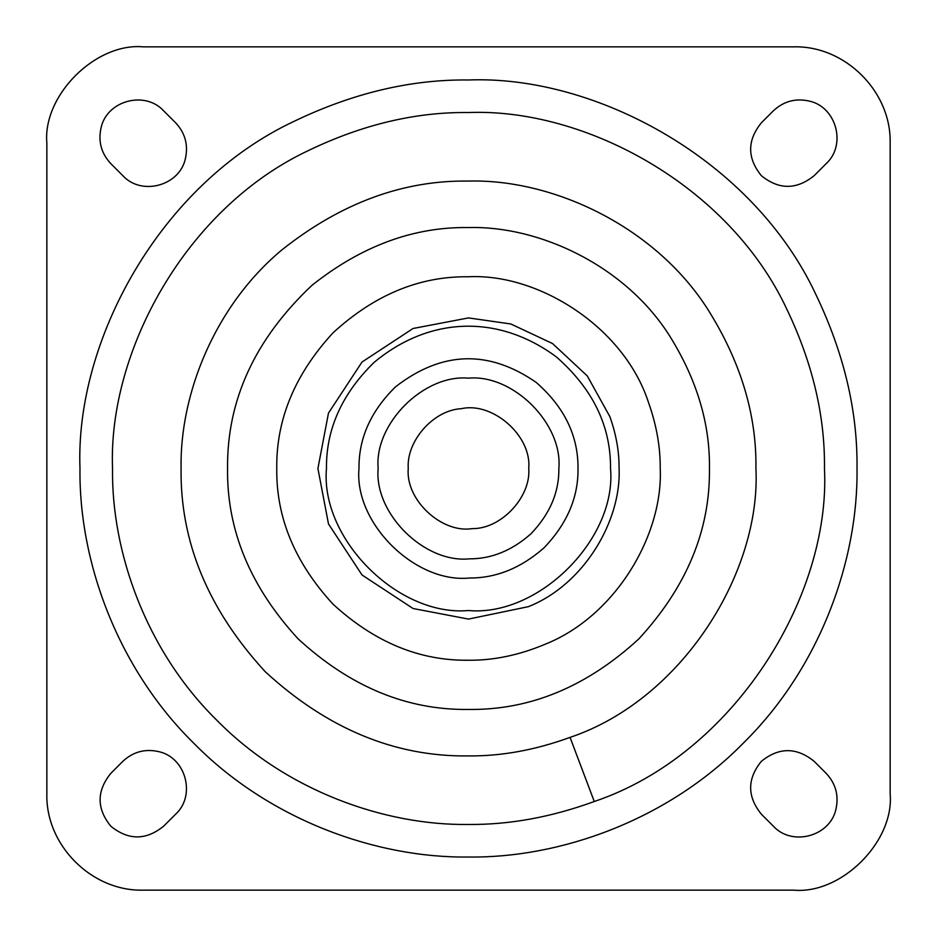 <?xml version="1.0" encoding="UTF-8"?>
<svg xmlns="http://www.w3.org/2000/svg" width="937" height="937" viewBox="0 0 937 937"><rect width="100%" height="100%" fill="white"/><g stroke="black" fill="none" stroke-linecap="round" stroke-linejoin="round"><path stroke-width="1.41" d="M558.85 468.5C559.155 492.358 549.808 514.167 530.81 533.926C511.825 550.651 491.328 558.956 469.285 558.85C424.484 563.371 374.039 513.558 378.15 468.5C374.109 423.793 423.793 374.109 468.5 378.15C513.207 374.109 562.891 423.793 558.85 468.5M544.76 644.41C518.852 655.221 493.436 660.491 468.5 660.234C419.565 660.89 374.378 642.173 332.928 604.072C294.827 562.622 276.11 517.435 276.766 468.5C276.11 419.565 294.827 374.378 332.928 332.928C374.378 294.827 419.565 276.11 468.5 276.766C538.072 273.206 623.843 326.673 648.486 402.418C656.497 424.988 660.409 447.008 660.234 468.5C663.209 534.57 615.949 616.206 544.76 644.41M528.398 606.661L468.5 619.088L413.065 608.511L362.022 574.978L328.489 523.935L317.912 468.5L328.489 413.065L362.022 362.022L413.065 328.489L468.5 317.912L510.829 323.979L552.537 343.539L587.253 375.901L609.858 416.602C616.159 434.323 619.228 451.622 619.088 468.5C621.418 520.398 584.301 584.512 528.398 606.661M122.841 175.664C141.464 196.079 179.412 185.913 185.327 158.915C188.478 145.188 185.257 133.159 175.664 122.841L163.612 110.8C144.989 90.374 107.052 100.54 101.126 127.537C97.975 141.276 101.196 153.293 110.8 163.612L122.841 175.664M814.159 175.664L826.2 163.612C846.626 144.989 836.46 107.052 809.463 101.126C795.724 97.975 783.707 101.196 773.388 110.8L761.336 122.841C747.094 140.445 747.094 158.048 761.336 175.664C778.952 189.906 796.555 189.906 814.159 175.664C796.555 189.906 778.952 189.906 761.336 175.664C747.094 158.048 747.094 140.445 761.336 122.841M761.336 814.159L773.388 826.2C792.011 846.626 829.948 836.46 835.874 809.463C839.025 795.724 835.804 783.707 826.2 773.388L814.159 761.336C796.555 747.094 778.952 747.094 761.336 761.336C747.094 778.952 747.094 796.555 761.336 814.159C747.094 796.555 747.094 778.952 761.336 761.336C778.952 747.094 796.555 747.094 814.159 761.336M163.612 826.2L175.664 814.159C196.079 795.536 185.913 757.588 158.915 751.673C145.188 748.522 133.159 751.743 122.841 761.336L110.8 773.388C96.546 790.992 96.546 808.596 110.8 826.2C128.404 840.454 146.008 840.454 163.612 826.2C146.008 840.454 128.404 840.454 110.8 826.2C96.546 808.596 96.546 790.992 110.8 773.388M143.232 890.15L793.768 890.15C841.461 894.46 894.46 841.461 890.15 793.768L890.15 143.232C891.497 91.756 845.244 45.503 793.768 46.85L143.232 46.85C95.539 42.54 42.54 95.539 46.85 143.232L46.85 793.768C45.503 845.244 91.756 891.497 143.232 890.15M143.232 46.85C95.539 42.54 42.54 95.539 46.85 143.232M793.768 890.15C841.461 894.46 894.46 841.461 890.15 793.768M472.178 528.62C441.831 533.575 405.311 499.936 408.263 468.5C406.166 441.655 432.917 410.113 461.391 408.684C492.37 401.563 531.818 435.518 528.737 468.5C531.115 496.727 501.4 529.124 472.178 528.62C441.831 533.575 405.311 499.936 408.263 468.5C406.166 441.655 432.917 410.113 461.391 408.684C492.37 401.563 531.818 435.518 528.737 468.5M358.988 468.5C354.01 523.104 415.15 583.493 469.46 578.012C496.165 578.141 521.019 568.068 544.022 547.805C567.049 523.853 578.387 497.418 578.012 468.5C578.281 435.74 564.343 407.045 536.21 382.425C488.669 349.478 441.784 350.942 395.566 386.805C370.829 411.062 358.637 438.293 358.988 468.5M281.943 249.851C340.951 203.024 403.144 180.103 468.5 181.075C551.87 178.791 653.675 225.349 707.236 308.437C740.499 361.003 756.721 414.353 755.925 468.5C761.113 571.933 682.523 699.529 570.047 737.384C535.39 750.033 501.541 756.218 468.5 755.925C395.145 756.909 327.4 728.845 265.265 671.735C208.155 609.6 180.091 541.855 181.075 468.5C179.705 394.676 214.397 306.106 281.943 249.851M668.631 334.322C623.726 264.667 538.388 225.641 468.5 227.562C413.709 226.731 361.577 245.951 312.115 285.199C255.04 338.936 226.848 400.04 227.562 468.5C226.731 529.991 250.249 586.785 298.13 638.87C350.215 686.751 407.009 710.269 468.5 709.438C529.991 710.269 586.785 686.751 638.87 638.87C686.751 586.785 710.269 529.991 709.438 468.5C710.117 423.114 696.507 378.384 668.631 334.322M294.288 121.224C353.038 93.032 411.109 79.282 468.5 79.985C595.686 75.007 752.669 159.559 815.776 294.288C843.968 353.038 857.718 411.109 857.015 468.5C858.269 559.6 820.507 667.285 743.228 743.228C667.285 820.507 559.612 858.269 468.5 857.015C377.4 858.269 269.715 820.507 193.772 743.228C116.493 667.285 78.731 559.6 79.985 468.5C75.007 341.314 159.559 184.331 294.288 121.224M786.682 308.894C728.869 185.444 585.028 107.966 468.5 112.534C415.911 111.89 362.713 124.492 308.894 150.318C185.444 208.131 107.966 351.972 112.534 468.5C111.386 551.975 145.985 650.629 216.787 720.213C286.371 791.015 385.025 825.614 468.5 824.466C509.423 824.829 551.343 817.181 594.269 801.51C733.566 754.625 830.896 596.6 824.466 468.5C825.11 415.911 812.508 362.713 786.682 308.894M326.474 468.5C326.029 429.333 341.841 394.02 373.91 362.56C429.708 315.945 498.789 314.258 556.309 356.868C592.793 388.808 610.865 426.007 610.526 468.5C616.874 538.763 538.763 616.874 468.5 610.526C398.237 616.874 320.126 538.763 326.474 468.5M594.269 801.51L570.047 737.384"/></g></svg>
